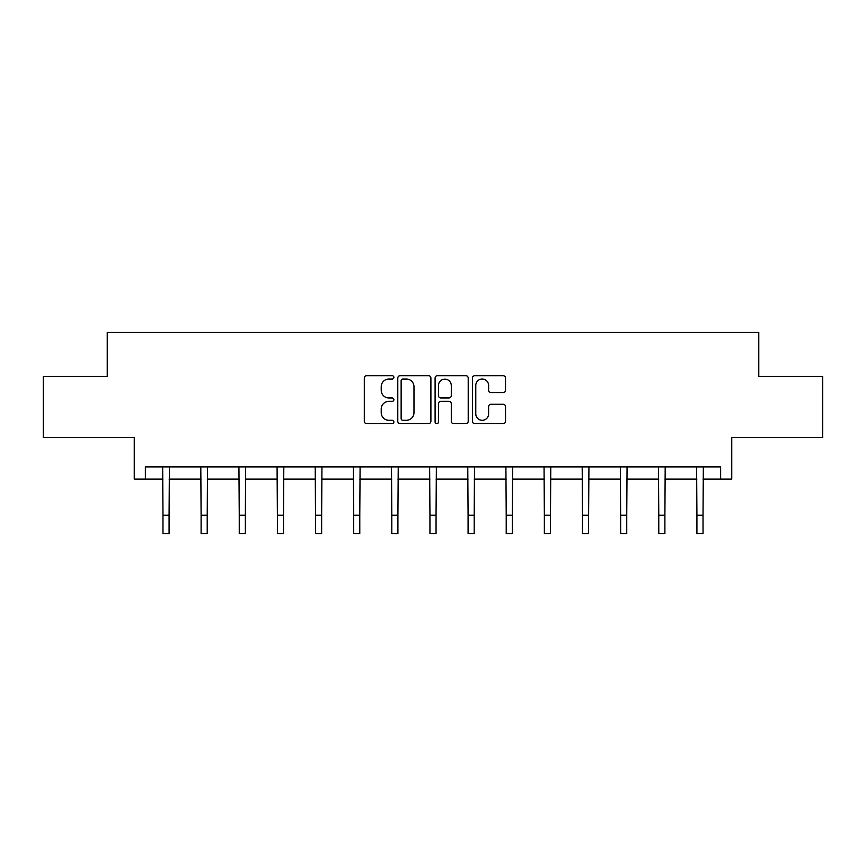 <?xml version="1.0" encoding="UTF-8"?>
<svg xmlns="http://www.w3.org/2000/svg" width="866" height="866" viewBox="0 0 866 866"><rect width="100%" height="100%" fill="white"/><g stroke="black" fill="none" stroke-linecap="round" stroke-linejoin="round"><path stroke-width="1.3" d="M393.889 377.349A1.678 1.678 0 0 0 392.201 375.671L366.708 375.671A2.403 2.403 0 0 0 364.305 378.063L364.305 421.266A2.403 2.403 0 0 0 366.708 423.658L392.201 423.658A1.678 1.678 0 0 0 393.889 421.98A1.678 1.678 0 0 0 392.201 420.302L388.91 420.302A7.675 7.675 0 0 1 381.224 412.627L381.224 409.023A7.675 7.675 0 0 1 388.91 401.348L392.201 401.348A1.678 1.678 0 0 0 393.889 399.67A1.678 1.678 0 0 0 392.201 397.981L388.91 397.981A7.675 7.675 0 0 1 381.224 390.306L381.224 386.701A7.675 7.675 0 0 1 388.91 379.027L392.201 379.027A1.678 1.678 0 0 0 393.889 377.349M145.369 479.125L145.369 466.893L720.631 466.893L720.631 479.125L731.748 479.125L731.748 437.557L822.7 437.557L822.7 376.439L758.768 376.439L758.768 332.436L107.232 332.436L107.232 376.439L43.3 376.439L43.3 437.557L134.252 437.557L134.252 479.125L162.97 479.125M503.135 392.59A2.403 2.403 0 0 0 505.528 390.187L505.528 378.063A2.403 2.403 0 0 0 503.135 375.671L474.817 375.671A2.403 2.403 0 0 0 472.414 378.063L472.414 421.266A2.403 2.403 0 0 0 474.817 423.658L503.135 423.658A2.403 2.403 0 0 0 505.528 421.266L505.528 406.619A2.403 2.403 0 0 0 503.135 404.227L491.011 404.227A2.403 2.403 0 0 0 488.619 406.619L488.619 413.883A6.419 6.419 0 0 1 482.2 420.302A6.419 6.419 0 0 1 475.78 413.883L475.78 385.446A6.419 6.419 0 0 1 482.2 379.027A6.419 6.419 0 0 1 488.619 385.446L488.619 390.187A2.403 2.403 0 0 0 491.011 392.59L503.135 392.59M430.9 378.063A2.403 2.403 0 0 0 428.497 375.671L400.179 375.671A2.403 2.403 0 0 0 397.786 378.063L397.786 421.266A2.403 2.403 0 0 0 400.179 423.658L428.497 423.658A2.403 2.403 0 0 0 430.9 421.266L430.9 378.063M437.503 375.671L465.821 375.671A2.403 2.403 0 0 1 468.214 378.063L468.214 421.266A2.403 2.403 0 0 1 465.821 423.658L453.697 423.658A2.403 2.403 0 0 1 451.294 421.266L451.294 403.74A2.403 2.403 0 0 0 448.902 401.348L440.859 401.348A2.403 2.403 0 0 0 438.456 403.74L438.456 421.98A1.678 1.678 0 0 1 436.778 423.658A1.678 1.678 0 0 1 435.1 421.98L435.1 378.063A2.403 2.403 0 0 1 437.503 375.671M169.087 479.125L201.107 479.125M207.223 479.125L239.254 479.125M245.359 479.125L277.391 479.125M283.496 479.125L315.527 479.125M321.643 479.125L353.664 479.125M359.78 479.125L391.8 479.125M397.916 479.125L429.947 479.125M436.053 479.125L468.084 479.125M474.2 479.125L506.22 479.125M512.336 479.125L544.357 479.125M550.473 479.125L582.504 479.125M588.609 479.125L620.641 479.125M626.746 479.125L658.777 479.125M664.893 479.125L696.913 479.125M703.03 479.125L720.631 479.125M402.82 379.027A1.678 1.678 0 0 0 401.142 380.704L401.142 418.624A1.678 1.678 0 0 0 402.82 420.302L406.306 420.302A7.675 7.675 0 0 0 413.98 412.627L413.98 386.701A7.675 7.675 0 0 0 406.306 379.027L402.82 379.027M451.294 385.565A6.419 6.419 0 0 0 444.875 379.146A6.419 6.419 0 0 0 438.456 385.565L438.456 395.589A2.403 2.403 0 0 0 440.859 397.981L448.902 397.981A2.403 2.403 0 0 0 451.294 395.589L451.294 385.565M162.667 466.893L162.97 515.227L169.087 515.227L169.39 466.893M162.97 515.227L162.97 533.564L169.087 533.564L169.087 515.227M200.804 466.893L201.107 515.227L207.223 515.227L207.537 466.893M201.107 515.227L201.107 533.564L207.223 533.564L207.223 515.227M238.94 466.893L239.254 515.227L245.359 515.227L245.673 466.893M239.254 515.227L239.254 533.564L245.359 533.564L245.359 515.227M277.077 466.893L277.391 515.227L283.496 515.227L283.81 466.893M277.391 515.227L277.391 533.564L283.496 533.564L283.496 515.227M315.213 466.893L315.527 515.227L321.643 515.227L321.946 466.893M315.527 515.227L315.527 533.564L321.643 533.564L321.643 515.227M353.36 466.893L353.664 515.227L359.78 515.227L360.094 466.893M353.664 515.227L353.664 533.564L359.78 533.564L359.78 515.227M391.497 466.893L391.8 515.227L397.916 515.227L398.23 466.893M391.8 515.227L391.8 533.564L397.916 533.564L397.916 515.227M429.633 466.893L429.947 515.227L436.053 515.227L436.367 466.893M429.947 515.227L429.947 533.564L436.053 533.564L436.053 515.227M467.77 466.893L468.084 515.227L474.2 515.227L474.503 466.893M468.084 515.227L468.084 533.564L474.2 533.564L474.2 515.227M505.906 466.893L506.22 515.227L512.336 515.227L512.64 466.893M506.22 515.227L506.22 533.564L512.336 533.564L512.336 515.227M544.054 466.893L544.357 515.227L550.473 515.227L550.787 466.893M544.357 515.227L544.357 533.564L550.473 533.564L550.473 515.227M582.19 466.893L582.504 515.227L588.609 515.227L588.923 466.893M582.504 515.227L582.504 533.564L588.609 533.564L588.609 515.227M620.327 466.893L620.641 515.227L626.746 515.227L627.06 466.893M620.641 515.227L620.641 533.564L626.746 533.564L626.746 515.227M658.463 466.893L658.777 515.227L664.893 515.227L665.196 466.893M658.777 515.227L658.777 533.564L664.893 533.564L664.893 515.227M696.61 466.893L696.913 515.227L703.03 515.227L703.333 466.893M696.913 515.227L696.913 533.564L703.03 533.564L703.03 515.227"/></g></svg>
